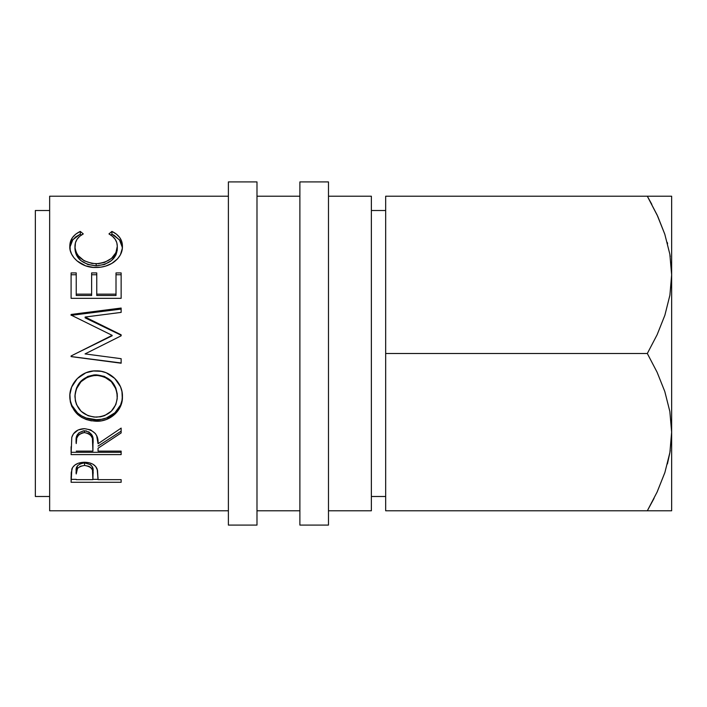 <?xml version="1.0" encoding="UTF-8"?>
<svg xmlns="http://www.w3.org/2000/svg" width="707" height="707" viewBox="0 0 707 707"><rect width="100%" height="100%" fill="white"/><g stroke="black" fill="none" stroke-linecap="round" stroke-linejoin="round"><path stroke-width="1.06" d="M670.254 450.332L669.874 452.657M670.254 256.668L669.874 254.343L670.254 256.668M228.388 525.089L256.986 525.089L256.986 181.911L228.388 181.911L228.388 525.089L228.388 181.911L256.986 181.911L256.986 525.089L228.388 525.089M299.883 525.089L328.481 525.089L328.481 181.911L299.883 181.911L299.883 525.089L299.883 181.911L328.481 181.911L328.481 525.089L299.883 525.089M371.369 496.491L385.668 496.491L371.369 496.491M385.668 210.509L371.369 210.509L385.668 210.509M35.35 496.491L49.649 496.491L35.35 496.491L35.35 210.509L35.35 496.491M49.649 210.509L35.35 210.509L49.649 210.509M328.481 510.79L371.369 510.79L371.369 196.21L328.481 196.21L371.369 196.21L371.369 510.79L328.481 510.79M256.986 510.79L299.883 510.79L256.986 510.79M299.883 196.21L256.986 196.21L299.883 196.21M49.649 510.79L228.388 510.79L49.649 510.79L49.649 196.21L49.649 510.79M228.388 196.21L49.649 196.21L228.388 196.21M71.098 482.28L71.221 472.665L72.529 467.566L74.854 465.065L78.265 463.226L84.522 462.245L88.87 462.67L92.75 464.11L95.613 466.434L97.522 470.314L98.043 479.646L121.144 479.646L121.144 482.28L71.098 482.28L121.144 482.28L121.144 479.646L98.043 479.646L97.221 469.236C95.427 464.746 91.194 462.422 84.522 462.245C78 462.422 73.775 464.667 71.849 468.962L71.098 482.28M71.098 454.601L71.778 437.368L73.404 433.895L78.115 429.971L84.478 428.663L90.62 429.865L95.304 433.479L96.718 435.901L98.043 443.74L121.144 428.106L121.144 432.94L98.043 448.238L98.043 451.119L121.144 451.119L121.144 454.601L71.098 454.601L121.144 454.601L121.144 451.119L98.043 451.119L98.043 448.238L121.144 432.94L121.144 428.106L98.043 443.74C98.688 435.07 94.172 430.042 84.478 428.663C77.797 428.963 73.563 431.862 71.778 437.368L71.098 454.601M93.483 370.989L101.251 371.334L106.218 372.757L114.728 378.413L120.517 386.764L121.966 391.607L122.32 399.057L120.579 406.207L114.896 414.178L106.421 419.481L101.481 420.815L91.203 420.815L86.245 419.516L81.659 417.369L77.611 414.443L71.831 406.543L70.311 401.876L69.922 394.444L71.637 387.056L77.31 378.554L85.874 372.783L93.483 370.989M121.144 312.388L121.144 309.083L71.098 315.34L71.098 314.456L121.144 308.049L121.144 312.388L85.132 317.036L85.132 317.858L85.132 317.036L121.144 334.809L121.144 335.816L85.052 353.915L121.144 358.696L121.144 363.212L71.098 356.611L71.098 355.966L112.157 335.348L71.098 315.083L71.098 314.456L121.144 308.049L121.144 312.388L85.132 317.036L121.144 334.809L121.144 335.816L121.144 335.233L85.132 317.858L121.144 335.233M71.098 298.327L71.098 272.92L76.232 272.92L76.232 294.147L91.627 294.147L91.627 272.92L96.762 272.92L96.762 294.147L116.01 294.147L116.01 272.92L121.144 272.92L121.144 298.327L71.098 298.327L121.144 298.327L121.144 274.749L116.01 274.749L116.01 272.92L116.01 294.147L96.762 294.147L96.762 295.491L116.01 295.491L116.01 294.147L116.01 295.491L96.762 295.491L96.762 272.92L91.627 272.92L91.627 294.147L76.232 294.147L76.232 295.491L91.627 295.491L91.627 294.147L91.627 295.491L76.232 295.491L76.232 272.92L71.098 272.92L71.098 298.327L71.098 274.749L76.232 274.749L71.098 274.749M80.28 231.41L83.285 233.92L79.652 236.341L77.001 239.346L75.437 242.793L75.03 248.086L76.444 252.797L78.327 255.775L84.098 260.742L91.919 263.437L98.326 263.676L104.574 262.412L111.512 258.364L115.93 252.629L117.291 246.283L116.788 242.634L115.17 239.258L112.484 236.332L108.949 233.92L111.927 231.41L116.469 234.167L119.819 237.685L121.816 241.785L122.311 248.396L120.393 254.82L117.592 258.815L111.768 263.455L105.343 266.212L100.65 267.166L93.218 267.379L85.627 265.85L77.116 260.98L73.899 257.71L71.557 254.025L70.232 250.172L69.958 244.021L72.379 237.693L75.711 234.158L80.28 231.41C73.254 234.821 69.763 239.788 69.816 246.301C69.021 256.588 81.517 268.041 95.834 267.476C102.577 267.511 108.525 265.77 113.677 262.235C119.686 257.666 122.603 252.337 122.426 246.257C122.435 239.779 118.935 234.83 111.927 231.41L108.949 233.92C114.446 236.933 117.229 241.052 117.291 246.283C116.549 256.561 109.505 262.385 96.17 263.755C82.949 262.438 75.879 256.685 74.951 246.504C74.942 241.14 77.717 236.942 83.285 233.92L80.28 231.41L80.28 234.176L80.28 231.41M657.81 216.475L664.801 234.22L669.847 254.193L671.65 274.855L669.9 295.208L664.88 315.242L657.13 334.729L647.32 353.5L385.668 353.5L385.668 196.21L647.32 196.21L657.103 214.946L664.801 234.22L669.847 254.193L671.65 274.855L669.9 295.208L664.88 315.242L657.13 334.729L647.32 353.5L657.103 372.227L664.801 391.51L669.847 411.474L671.65 432.145L669.9 452.498L664.88 472.532L657.13 492.01L647.32 510.79L385.668 510.79L385.668 353.5L647.32 353.5L657.103 372.227L664.801 391.51L669.847 411.474L671.65 432.145L669.9 452.498L664.88 472.532L657.13 492.01L647.32 510.79L671.65 510.79L671.65 196.21L385.668 196.21L385.668 510.79L647.32 510.79L657.112 492.054L664.836 472.665L657.103 492.054M667.426 463.916L669.847 452.807L667.443 463.854M667.594 243.729L667.249 242.386M669.883 196.21L667.275 196.21M653.666 196.21L647.32 196.21L657.757 216.36M651.819 204.332L647.32 196.21M657.103 510.79L647.32 510.79L654.046 498.364M664.863 510.79L667.311 510.79M669.883 510.79L671.65 510.79L671.65 196.21M664.854 196.21L657.112 196.21M74.951 248.935L74.951 246.504L74.951 248.935C75.879 258.886 82.958 264.506 96.17 265.797L96.17 263.755L96.17 265.797C109.497 264.471 116.54 258.78 117.291 248.714L117.291 246.283L117.221 250.269L115.93 254.927L111.512 260.53L104.574 264.48L96.17 265.797L87.827 264.498L80.89 260.636L76.444 255.086L74.951 248.935M122.391 247.583L121.816 244.322L119.819 240.318L114.331 235.431L111.927 234.176L110.831 235.078L111.927 234.176L111.927 231.41L111.927 234.176L119.456 239.823L122.391 247.547M69.86 247.415L72.794 239.761L80.28 234.176L81.367 235.06L80.28 234.176L75.711 236.872L72.379 240.327L69.949 246.549M76.232 272.92L76.232 294.147M91.627 274.749L96.762 274.749L91.627 274.749M96.762 272.92L96.762 294.147M116.01 294.147L116.01 274.749L121.144 274.749M121.144 298.327L121.144 272.92L116.01 272.92M121.144 362.991L71.098 356.54L121.144 362.991L121.144 358.696L85.052 353.915L121.144 335.816M71.098 315.34L121.144 309.083M71.098 314.456L71.098 315.083L112.157 335.348L71.098 355.966L71.098 356.611L121.144 363.212L121.144 358.696M76.002 353.5L112.157 335.763L76.002 353.5M71.098 356.54L71.098 355.966M122.426 396.583C122.991 383.044 110.098 370.282 96.099 370.883C81.826 370.238 69.109 383.362 69.816 396.972C71.425 412.101 80.271 420.188 96.338 421.239C110.363 421.752 123.053 410.051 122.426 396.583M122.426 395.602C123.036 408.805 110.38 420.17 96.338 419.702L96.338 421.239L96.338 419.702C82.321 420.126 69.366 409.3 69.816 395.982L70.311 400.781L71.831 405.341L77.611 413.056L81.659 415.919L86.245 418.023L96.338 419.702L101.481 419.286L106.421 417.987L114.896 412.8L120.579 405.005L121.984 400.409L122.426 395.602M117.212 393.772L117.291 396.76C116.275 409.212 109.285 416.008 96.32 417.157C83.249 416.105 76.126 409.3 74.951 396.76C75.994 383.91 83.046 376.769 96.09 375.337C109.249 376.698 116.319 383.839 117.291 396.76L117.291 395.77C116.31 383.132 109.249 376.159 96.09 374.843L104.38 376.398L111.326 381.029L115.789 387.904L117.212 393.772M93.978 374.931L96.09 374.843L96.09 375.337L96.09 374.843C83.046 376.239 75.994 383.221 74.951 395.77L76.515 387.94L80.969 381.1L87.836 376.416L93.978 374.931M74.951 395.77L74.951 396.76L74.951 395.77M121.144 431.137L98.043 446.082L121.144 431.137L121.144 428.106M98.043 448.238L98.043 451.119M121.144 452.303L71.098 452.303L121.144 452.303L121.144 451.119M71.098 452.303L71.098 446.727M88.675 431.774L91.663 434.558L92.767 438.11L92.979 441.725C93.89 435.759 91.053 432.11 84.469 430.784L86.687 431.04M78.663 433.002L83.373 430.846L84.469 430.784L84.469 432.578C91.062 433.974 93.898 437.713 92.979 443.775L92.909 451.119L76.232 451.119L92.909 451.119L92.405 438.225L90.434 434.849L88.72 433.621L84.469 432.578L84.469 430.784C78.053 432.083 75.304 435.671 76.232 441.548L76.736 436.228L77.523 434.372M92.979 441.725L92.979 443.775M76.232 441.548L76.232 443.598C75.287 437.615 78.035 433.939 84.469 432.578L82.304 432.843L78.663 434.849L76.736 438.154L76.232 443.598L76.232 441.548M98.043 477.472L98.043 479.646M121.144 479.646L121.144 482.28M98.043 479.355L92.917 479.355L98.043 479.355M71.098 479.355L76.232 479.355L71.098 479.355L71.098 476.394M92.811 468.661L93.024 471.472C93.898 466.814 91.07 463.951 84.54 462.899L90.461 464.64L91.707 465.869L92.811 468.661M83.47 462.952L84.54 462.899L84.54 465.445C91.079 466.549 93.907 469.475 93.024 474.22L92.909 479.646L76.232 479.646L92.909 479.646L92.449 469.881L90.461 467.23L88.755 466.258L84.54 465.445L84.54 462.899C78.132 463.907 75.366 466.682 76.232 471.233L77.505 465.754L80.439 463.677L83.47 462.952M93.024 471.472L93.024 474.22M76.232 471.233L76.232 473.973C75.357 469.342 78.124 466.496 84.54 465.445L80.439 466.24L77.505 468.37L76.232 473.973L76.232 471.233M75.039 394.718L75.349 400.789L76.559 404.643L81.119 411.288L88.057 415.698L94.208 417.077L100.5 416.803L104.512 415.681L111.308 411.2L115.824 404.607L117.212 398.775L116.929 392.677L115.789 388.7L111.326 381.665L104.38 376.928L98.211 375.426L91.875 375.726L87.836 376.946L80.969 381.736L76.515 388.744L75.039 394.718"/></g></svg>
